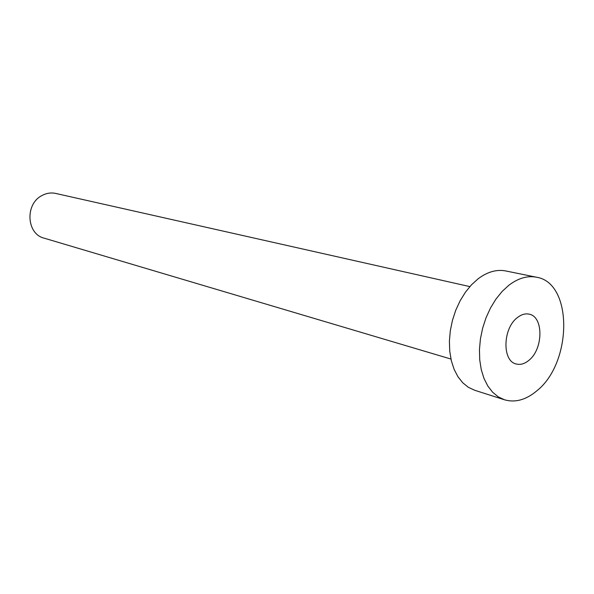 <?xml version="1.0" encoding="UTF-8"?>
<svg xmlns="http://www.w3.org/2000/svg" width="594" height="594" viewBox="0 0 594 594"><rect width="100%" height="100%" fill="white"/><g stroke="black" fill="none" stroke-linecap="round" stroke-linejoin="round"><path stroke-width="0.89" d="M528.801 360.409C543.332 349.279 543.762 316.669 529.195 314.174C525.304 313.32 521.369 314.464 517.381 317.597C502.702 328.341 502.012 361.167 516.208 363.981C520.389 365.058 524.584 363.87 528.801 360.409M450.95 359.051L44.053 238.135C26.574 234.014 24.829 204.21 41.773 195.649C46.295 193.161 50.935 192.419 55.71 193.436L469.839 286.605M504.506 399.792L474.636 390.251L468.391 387.34L462.771 382.796L457.959 376.745L454.106 369.327L451.336 360.751L449.747 351.269L449.398 341.156L450.311 330.717L452.465 320.285L455.784 310.165L460.172 300.683L465.481 292.114L471.562 284.726L478.207 278.727C487.503 271.8 496.681 269.208 505.739 270.953L536.464 277.212C573.076 282.774 572.401 362.711 536.902 390.763C526.106 399.859 515.31 402.873 504.506 399.792L498.247 396.851L492.634 392.233L487.837 386.055L484.006 378.475L481.274 369.691L479.737 359.971L479.447 349.591L480.427 338.87L482.647 328.14L486.048 317.731L490.518 307.967L495.908 299.146L502.056 291.52L508.768 285.328C518.154 278.178 527.39 275.468 536.464 277.212"/></g></svg>
